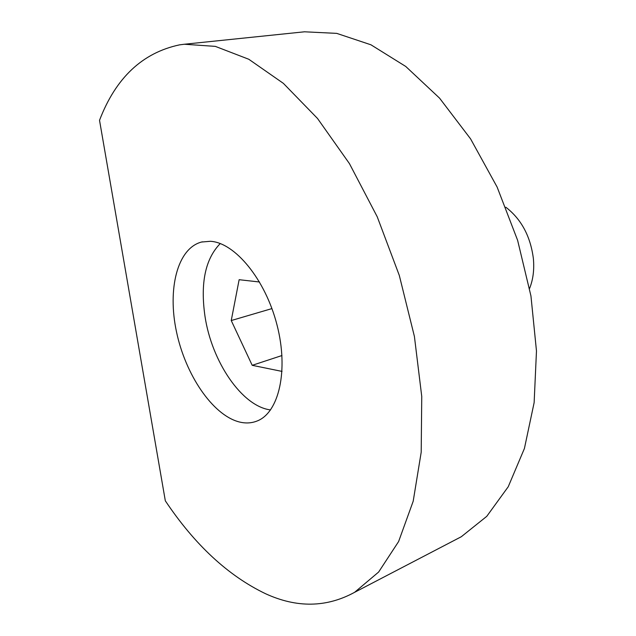 <?xml version="1.0" encoding="UTF-8"?>
<svg xmlns="http://www.w3.org/2000/svg" width="636" height="636" viewBox="0 0 636 636"><rect width="100%" height="100%" fill="white"/><g stroke="black" fill="none" stroke-linecap="round" stroke-linejoin="round"><path stroke-width="0.95" d="M238.651 421.795C245.21 423.56 251.371 423.29 257.143 420.984C278.91 412.669 288.816 370.414 277.002 324.924C265.403 279.411 234.907 242.539 210.357 241.29L201.556 242.03C177.309 248.358 167.316 289.149 176.49 331.825C185.474 374.525 212.233 414.537 238.651 421.795M179.567 44.854C142.416 52.748 115.736 77.894 99.526 120.307L165.32 500.802C194.783 544.845 228.213 575.818 265.602 593.746C296.861 608.08 326.522 607.611 354.57 592.339L378.635 572.042L398.613 541.538L413.193 501.224L421.199 452.22L421.748 396.427L414.41 336.468L399.321 275.475L377.235 216.797L349.418 163.579L317.523 118.479L283.386 83.372L248.795 59.267L215.334 46.38L184.313 44.242L179.567 44.854M452.458 541.331L461.315 536.72L486.763 516.337L508.236 486.747L524.422 448.467L534.137 402.612L536.474 350.985L530.949 295.963L517.625 240.336L497.121 187.056L470.584 138.879L439.548 98.127L405.752 66.462L370.947 44.798L336.73 33.374L304.469 31.8L184.313 44.242M529.597 288.426C533.135 279.57 534.391 269.608 533.373 258.534C530.48 236.274 521.305 219.174 505.851 207.233M220.255 243.556C205.309 258.86 200.221 283.123 204.999 316.37C211.732 361.638 242.03 406.507 270.578 409.918M259.544 282.002L239.136 279.705L231.242 320.544L252.198 365.318L282.05 371.408M271.938 308.587L231.242 320.544M281.963 355.532L252.198 365.318M354.57 592.339L461.315 536.72M202.423 241.831L201.556 242.03"/></g></svg>
